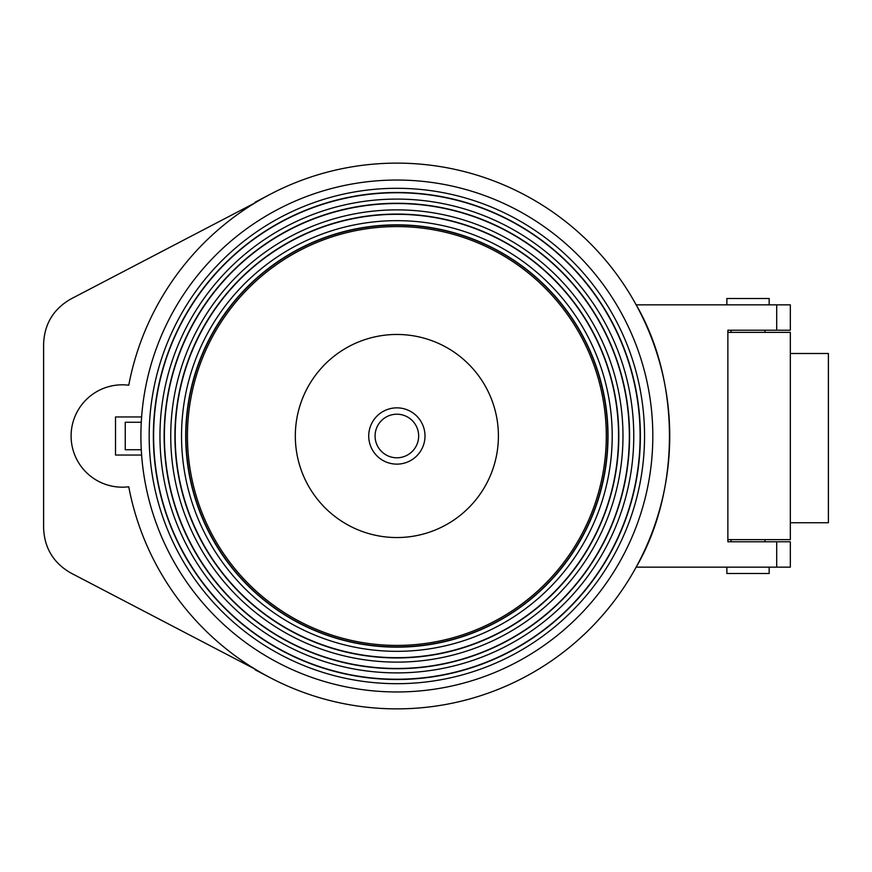<?xml version="1.0" encoding="UTF-8"?>
<svg xmlns="http://www.w3.org/2000/svg" width="872" height="872" viewBox="0 0 872 872"><rect width="100%" height="100%" fill="white"/><g stroke="black" fill="none" stroke-linecap="round" stroke-linejoin="round"><path stroke-width="1.31" d="M396.869 464.133A28.133 28.133 0 0 0 421.231 421.928A28.133 28.133 0 0 0 372.497 421.928A28.133 28.133 0 0 0 396.869 464.133M396.869 334.467A101.534 101.534 0 0 1 484.799 486.772A101.534 101.534 0 0 1 308.928 486.772A101.534 101.534 0 0 1 396.869 334.467M396.869 226.578A209.422 209.422 0 0 1 578.234 540.705A209.422 209.422 0 0 1 215.504 540.705A209.422 209.422 0 0 1 396.869 226.578M396.869 225.107A210.893 210.893 0 0 1 579.509 541.447A210.893 210.893 0 0 1 214.229 541.447A210.893 210.893 0 0 1 396.869 225.107M396.869 220.66A215.34 215.34 0 0 1 583.357 543.67A215.34 215.34 0 0 1 210.381 543.67A215.34 215.34 0 0 1 396.869 220.66M396.869 224.845A211.155 211.155 0 0 1 579.727 541.577A211.155 211.155 0 0 1 214 541.577A211.155 211.155 0 0 1 396.869 224.845M396.869 214.316A221.684 221.684 0 0 1 588.851 546.842A221.684 221.684 0 0 1 204.887 546.842A221.684 221.684 0 0 1 396.869 214.316M396.869 209.88A226.12 226.12 0 0 1 592.688 549.066A226.12 226.12 0 0 1 201.04 549.066A226.12 226.12 0 0 1 396.869 209.88M396.869 214.065A221.935 221.935 0 0 1 589.069 546.973A221.935 221.935 0 0 1 204.658 546.973A221.935 221.935 0 0 1 396.869 214.065M396.869 203.536A232.464 232.464 0 0 1 598.192 552.238A232.464 232.464 0 0 1 195.546 552.238A232.464 232.464 0 0 1 396.869 203.536M396.869 199.089A236.912 236.912 0 0 1 602.029 554.45A236.912 236.912 0 0 1 191.698 554.45A236.912 236.912 0 0 1 396.869 199.089M396.869 203.274A232.726 232.726 0 0 1 598.41 552.358A232.726 232.726 0 0 1 195.317 552.358A232.726 232.726 0 0 1 396.869 203.274M396.869 192.745A243.255 243.255 0 0 1 607.522 557.622A243.255 243.255 0 0 1 186.205 557.622A243.255 243.255 0 0 1 396.869 192.745M396.869 188.308A247.692 247.692 0 0 1 611.37 559.846A247.692 247.692 0 0 1 182.357 559.846A247.692 247.692 0 0 1 396.869 188.308M396.869 192.494A243.506 243.506 0 0 1 607.751 557.753A243.506 243.506 0 0 1 185.987 557.753A243.506 243.506 0 0 1 396.869 192.494M141.275 422.255A255.954 255.954 0 0 0 141.275 449.745L125.252 449.745L125.252 422.255L141.275 422.255M396.869 180.046A255.954 255.954 0 0 1 618.531 563.977A255.954 255.954 0 0 1 175.196 563.977A255.954 255.954 0 0 1 396.869 180.046M418.658 436A21.789 21.789 0 0 0 385.969 417.132A21.789 21.789 0 0 0 385.969 454.868A21.789 21.789 0 0 0 418.658 436M128.751 385.228A272.882 272.882 0 0 1 547.769 208.648A272.882 272.882 0 0 1 547.769 663.352A272.882 272.882 0 0 1 128.751 486.772A51.176 51.176 0 0 1 71.101 436A51.176 51.176 0 0 1 128.751 385.228M636.168 304.851C680.531 381.064 680.531 490.936 636.168 567.149L776.701 567.149L776.701 541.774L727.869 541.774L727.869 330.226L790.326 330.226L790.326 304.851L636.168 304.851M141.613 455.042L115.518 455.042L115.518 416.958L141.613 416.958M776.701 541.774L790.326 541.774L790.326 567.149L776.701 567.149M727.869 539.648L790.326 539.648L790.326 332.352L727.869 332.352M255.136 669.195L70.763 572.959C53.443 562.963 44.396 547.987 43.6 528.007L43.6 343.993C44.396 324.013 53.443 309.037 70.763 299.042L255.136 202.805M255.136 669.794L269.982 677.588M269.982 194.412L255.136 202.206M790.326 522.731L828.4 522.731L828.4 353.498L790.326 353.498M726.867 304.851L726.867 298.497L769.169 298.497L769.169 304.851M731.096 541.774L731.096 539.648M731.096 332.352L731.096 330.226M769.169 567.149L769.169 573.504L726.867 573.504L726.867 567.149M776.701 330.226L776.701 304.851M764.94 541.774L764.94 539.648M764.94 332.352L764.94 330.226"/></g></svg>
